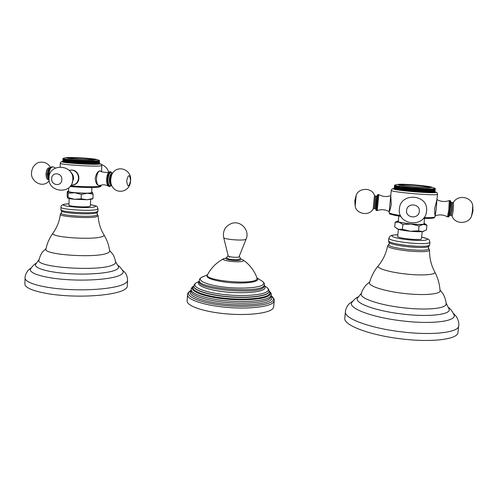 <?xml version="1.0" encoding="UTF-8"?>
<svg xmlns="http://www.w3.org/2000/svg" width="498" height="498" viewBox="0 0 498 498"><rect width="100%" height="100%" fill="white"/><g stroke="black" fill="none" stroke-linecap="round" stroke-linejoin="round"><path stroke-width="0.75" d="M94.52 160.941L94.396 164.247L93.58 164.209L93.711 160.705L95.292 160.941L95.168 164.234L94.396 164.209M72.839 163.269L72.384 163.201L72.503 159.659L72.951 159.926L72.839 163.269L93.58 164.209M95.168 164.203L95.884 164.222L95.915 160.692L96.662 160.916L96.531 164.203L95.884 164.191M96.537 164.166L97.122 164.178L97.085 160.649L97.776 160.866L97.652 164.147L97.129 164.141M97.652 164.11L98.112 164.11L98.006 160.593L98.523 160.81L98.112 164.072M98.504 164.029L98.822 164.023L98.953 160.761L98.361 160.555L98.399 164.085M98.822 163.985L99.202 160.711L98.872 160.468L99.339 160.673L99.071 163.929M99.251 163.873L99.488 160.605L99.027 160.412L99.382 160.661L99.208 163.929M99.363 163.811L99.525 160.549L99.114 160.3L99.507 160.53M62.848 161.782L62.953 158.482L62.885 161.782M62.904 161.85L62.985 158.545L62.991 161.856M63.028 161.925L63.09 158.613L63.165 161.937M63.227 161.999L63.271 158.688L63.42 162.018M63.501 162.08L63.526 158.762L63.744 162.105M63.844 162.167L63.844 158.837L64.136 162.192M64.261 162.255L64.242 158.918L64.261 162.255L64.597 162.28M64.74 162.342L64.703 159.005L64.74 162.342L65.132 162.367M65.294 162.429L65.238 159.092L65.294 162.429L65.73 162.46M65.91 162.522L65.836 159.179L65.91 162.522L66.39 162.553M66.589 162.616L66.495 159.267L66.589 162.616L67.112 162.647M67.323 162.709L67.218 159.36L67.323 162.709L67.89 162.74M68.12 162.802L67.996 159.447L68.12 162.802L72.384 163.201M100.833 171.194L100.061 170.87M108.271 186.14C107.904 185.661 106.354 185.188 103.628 184.714L99.121 185.549C97.371 185.219 96.494 182.897 96.494 178.589C96.861 174.07 97.975 171.499 99.843 170.87C97.564 171.474 96.021 174.007 95.211 178.477C95.566 182.635 96.817 184.995 98.965 185.549M70.784 170.061L71.868 170.061C80.359 170.366 81.678 184.192 72.77 185.013M68.693 187.895L68.575 191.381C67.896 192.496 86.272 193.747 90.655 192.882L91.694 192.477L91.887 187.485M68.587 190.952L67.772 191.425C68.232 191.898 70.567 192.34 74.775 192.751L87.287 193.236C91.003 193.137 92.728 192.863 92.472 192.409L91.713 192.054M67.796 191.238L67.274 191.792L67.13 196.056L67.585 197.936L68.058 197.575L68.201 193.236L74.775 192.751L81.305 194.463L87.287 193.236L93.107 194.195L92.46 192.396M68.058 197.575L74.551 199.287L81.149 198.814L81.305 194.463M81.149 198.814L87.044 199.742L92.945 198.49L93.107 194.195M67.678 198.011C68.444 198.484 70.735 198.907 74.551 199.287L87.044 199.742L92.198 199.063L92.945 198.49M67.635 191.319L68.201 193.236M90.611 199.493L90.362 206.041L89.385 206.502C85.307 207.498 68.319 206.34 68.948 205.108L69.166 198.521M109.66 250.992L109.666 251.073C109.722 251.839 108.869 252.561 107.095 253.227C95.772 258.319 42.984 254.764 45.947 249.1L45.965 249.019M38.969 259.993L38.956 260.093C35.277 267.513 99.382 271.771 112.635 264.992C114.683 264.127 115.673 263.205 115.611 262.228C114.851 258.201 113.799 255.381 112.455 253.781L109.604 250.569M118.493 266.511L118.568 266.766C118.823 267.936 117.777 269.038 115.436 270.084C108.284 273.315 87.362 274.977 67.734 273.607C48.069 272.257 34.231 268.192 35.532 264.562L39.081 259.446M30.752 268.503L30.49 268.951C28.324 273.147 43.488 277.952 65.755 279.54C87.984 281.158 111.826 279.148 119.75 275.357C122.464 274.068 123.572 272.717 123.056 271.298L122.838 270.85M25.049 277.965L24.9 283.978C24.527 288.971 42.237 294.25 66.34 295.712C90.418 297.206 115.287 294.555 123.635 290.079C126.019 288.821 127.245 287.508 127.307 286.145L127.581 280.299C127.519 281.619 126.293 282.883 123.902 284.09C115.561 288.398 90.661 290.894 66.551 289.394C42.417 287.925 24.682 282.783 25.049 277.965C24.993 273.52 28.965 269.331 28.921 269.617L31.2 267.824M48.991 179.062L48.269 174.356C48.63 169.824 49.887 167.303 52.041 166.793L52.701 166.849C50.553 167.359 49.296 169.88 48.935 174.412L49.072 176.902M52.701 166.849L53.865 167.266M110.257 171.748L109.342 171.91C107.805 173.055 106.896 175.576 106.616 179.473C106.566 183.108 107.207 185.393 108.545 186.314L109.535 186.489M69.21 170.409L71.868 170.061C76.051 170.876 78.267 173.584 78.528 178.172C78.049 182.355 75.883 184.652 72.036 185.069L71.152 185.019M72.048 183.171L73.604 178.732C73.623 175.981 72.608 173.74 70.567 172.009M72.658 159.902L72.546 163.244M71.401 163.107L71.525 159.572L71.924 159.839L71.812 163.176M71.924 159.839L72.503 159.659M71.637 159.814L71.525 163.151M70.461 163.02L70.579 159.484L70.934 159.752L70.822 163.083M70.934 159.752L71.525 159.572M70.66 159.721L70.548 163.058M69.564 162.927L69.683 159.391L69.869 162.995M69.981 159.659L70.579 159.484M69.72 159.634L69.608 162.964M68.718 162.84L68.836 159.304L68.973 162.902M69.079 159.565L69.683 159.391M68.836 159.541L68.724 162.871M68.232 159.478L68.836 159.304M67.435 159.385L67.996 159.447M66.695 159.292L67.218 159.36M66.016 159.204L66.495 159.267M65.4 159.117L65.836 159.179M64.852 159.03L65.238 159.092M64.367 158.943L64.703 159.005M63.134 158.632L63.62 158.476L63.271 158.688M63.445 158.258L63.09 158.613M63.065 158.383L63.451 158.227M99.419 160.437L99.058 160.275M99.507 160.499L99.058 160.238M99.488 160.605L99.108 160.362L99.519 160.561M99.463 160.624L99.339 163.873M99.202 160.711L99.009 163.985M98.865 160.773L98.735 164.035M98.237 160.835L97.988 164.122M97.776 160.866L98.112 160.848M97.633 160.873L97.508 164.159M96.662 160.916L97.253 160.891M97.091 160.898L96.961 164.184M96.481 160.916L96.357 164.209M95.292 160.941L96.008 160.929M95.809 160.935L95.684 164.228M95.081 160.941L94.956 164.24M72.951 159.926L86.671 160.767L93.711 160.705M74.021 160.014L73.903 163.356M74.451 163.369L74.576 159.827M73.71 159.989L73.598 163.332M73.405 163.288L73.523 159.746M74.8 160.076L74.688 163.419M75.117 160.101L74.999 163.444M75.534 163.456L75.652 159.908M75.914 160.157L75.796 163.5M76.238 160.182L76.119 163.525M76.636 163.537L76.76 159.989M77.053 160.238L76.935 163.581M77.377 160.263L77.258 163.605M77.756 163.612L77.881 160.063M78.205 160.319L78.086 163.661M78.535 160.337L78.416 163.68M78.889 163.686L79.014 160.138M79.369 160.393L79.25 163.73M79.705 160.412L79.587 163.755M80.035 163.755L80.159 160.213M80.545 160.462L80.427 163.805M80.881 160.481L80.757 163.823M81.18 163.817L81.311 160.275M81.722 160.53L81.604 163.867M82.058 160.549L81.933 163.886M82.326 163.879L82.456 160.337M82.892 160.593L82.774 163.929M83.228 160.611L83.104 163.948M83.471 163.935L83.596 160.4M84.062 160.649L83.938 163.985M84.392 160.667L84.268 163.998M84.604 163.991L84.728 160.449M85.214 160.705L85.096 164.035M85.538 160.717L85.419 164.047M85.718 164.035L85.849 160.499M86.353 160.748L86.229 164.085M86.671 160.767L86.546 164.097M86.814 164.079L86.945 160.543M87.467 160.792L87.343 164.122M87.779 160.804L87.654 164.135M87.891 164.116L88.022 160.586M88.557 160.829L88.432 164.159M88.862 160.842L88.737 164.166M88.93 164.147L89.061 160.617M89.615 160.866L89.491 164.184M89.908 160.873L89.783 164.197M89.945 164.172L90.076 160.649M90.636 160.891L90.512 164.209M90.922 160.898L90.798 164.216M90.916 164.191L91.053 160.667M91.62 160.91L91.495 164.228M91.893 160.916L91.763 164.234M91.85 164.203L91.987 160.686M92.56 160.929L92.435 164.24M92.815 160.929L92.69 164.24M92.74 164.209L92.871 160.698M93.45 160.935L93.325 164.247M93.699 160.941L93.568 164.247M94.29 160.941L94.166 164.247M75.36 159.011C69.521 158.507 66.969 158.103 67.709 157.798C68.979 157.405 79.4 157.71 87.156 158.358L94.925 159.341C97.147 160.014 84.977 159.827 75.36 159.011M394.59 185.169L395.063 184.963L394.783 185.368L397.28 186.003L400.193 186.202L400.031 190.155L400.685 190.205L401.077 186.333L400.965 190.292L401.618 190.342L402.01 186.457L402.334 186.762L401.961 190.429L402.608 190.473L403.007 186.588L403.38 186.899L403.007 190.56L403.648 190.609L404.046 186.713L404.476 187.03L404.102 190.697L404.731 190.74L405.135 186.843L405.615 187.161L405.241 190.834L405.864 190.871L406.262 186.974L406.798 187.292L406.418 190.971L407.028 191.002L407.426 187.099L408.011 187.416L407.632 191.101L408.223 191.132L408.628 187.223L409.256 187.547L408.877 191.232L409.443 191.257L409.848 187.348L410.526 187.671L410.147 191.357L410.694 191.375L411.099 187.466L411.815 187.79L411.429 191.481L411.952 191.493L412.363 187.578L413.116 187.908L412.73 191.599L413.228 191.612L413.639 187.69L425.36 188.748L432.619 188.904L433.901 188.848L433.646 188.561L434.337 188.81L433.939 192.458L433.509 192.458M434.337 188.81L434.044 188.524L434.692 188.767L434.293 192.409L433.945 192.415M414.429 188.02L414.043 191.711L413.228 191.612M414.043 191.711L429.338 192.577L429.73 188.898M429.338 192.533L430.204 192.589L430.602 188.91M430.21 192.545L431.007 192.589L431.405 188.916M431.013 192.545L431.741 192.577L432.133 188.91M431.747 192.533L432.401 192.564L432.799 188.898M432.407 192.514L432.992 192.533L433.391 188.879M432.999 192.489L433.503 192.502L433.901 188.848M434.3 192.359L434.966 188.711L434.605 188.425L435.159 188.655L434.58 192.296M434.773 192.228L435.271 188.586L434.847 188.294L435.302 188.53L434.854 188.219L435.271 188.487M394.578 185.2L394.217 188.754L394.578 185.175M394.64 185.281L394.285 188.867L394.615 185.256M394.783 185.368L394.379 188.935L394.733 185.337M395.007 185.455L394.646 189.059L394.933 185.43M395.306 185.555L394.945 189.165L395.213 185.53M395.686 185.661L395.207 189.24L395.574 185.63M395.325 189.271L395.649 189.308M396.14 185.773L395.779 189.389L396.003 185.742M395.779 189.389L396.159 189.427M396.676 185.885L396.308 189.508L396.514 185.854M396.308 189.508L396.738 189.551M397.28 186.003L396.918 189.632L397.099 185.966M396.918 189.632L397.398 189.676M397.958 186.121L397.591 189.757L397.759 186.09M397.591 189.757L398.126 189.806M398.705 186.246L398.338 189.887L398.487 186.208M398.338 189.887L398.917 189.937M399.521 186.37L399.153 190.018L399.284 186.339M399.153 190.018L399.776 190.074M400.031 190.155L400.143 186.464M401.618 190.342L401.961 190.429M402.608 190.473L403.007 190.56M403.648 190.609L404.102 190.697M404.731 190.74L405.241 190.834M405.864 190.871L406.418 190.971M407.028 191.002L407.632 191.101M408.223 191.132L408.877 191.232M409.443 191.257L410.147 191.357M410.694 191.375L411.429 191.481M411.952 191.493L412.73 191.599M391.31 190.286L391.297 190.317C389.511 192.116 438.557 196.28 437.524 194.208L436.927 199.686L434.723 208.264C434.648 212.783 434.798 215.292 435.171 215.79L435.065 216.736C434.754 217.501 431.087 217.788 424.059 217.595M390.768 195.652L389.175 211.644C389.654 211.445 390.357 209.048 391.285 204.454L390.768 195.683L391.297 190.317L392.125 188.954L394.26 188.344M398.288 221.373L398.288 221.38C397.342 223.029 424.458 225.588 423.979 223.789L423.979 223.751M398.344 220.863L397.46 221.162C397.161 221.436 397.709 221.778 399.097 222.183L411.074 224.044C416.378 224.517 420.399 224.635 423.151 224.411C424.52 224.274 425.087 224.044 424.85 223.727L424.035 223.266M396.769 228.588L398.369 229.304L402.39 229.285L402.882 224.498L411.074 224.044L419.055 226.011L423.151 224.411L426.923 225.227L424.912 223.77M402.39 229.285L410.321 231.253L418.544 230.817L419.055 226.011M418.544 230.817L422.379 231.589L426.413 229.964L426.923 225.227M397.466 221.156L395.151 222.276L394.677 226.97L398.369 229.304C401.052 230.076 405.036 230.73 410.321 231.253C415.618 231.738 419.633 231.844 422.379 231.589L423.972 231.209M395.151 222.276L399.097 222.183L402.882 224.498M421.445 238.747L421.445 238.791C421.85 240.752 396.775 238.268 397.672 236.45L398.4 229.317M440.045 290.564L440.058 290.676C440.655 294.293 423.512 295.744 404.065 293.44C384.319 291.262 368.209 286.001 369.522 282.652L369.553 282.547M361.324 293.77L361.293 293.895C359.674 298.221 378.816 304.969 402.658 307.696C426.139 310.584 446.799 308.555 446.09 303.867L446.084 303.736M449.09 308.903L449.177 309.264C450.858 314.711 428.18 317.263 402.042 313.995C375.511 310.908 354.707 303.145 357.371 298.327L357.527 298.003M358.112 296.914C356.468 297.468 354.358 299.329 351.787 302.498C347.778 307.982 370.948 317.189 401.4 320.787C431.399 324.615 457.008 321.322 454.064 314.836L453.79 314.182M351.787 302.498L352.167 301.937M458.708 325.829C458.888 332.608 431.393 335.758 400.324 331.693C368.75 327.852 343.881 318.172 345.4 311.792L344.809 318.203C343.271 324.808 368.072 334.768 399.595 338.665C430.614 342.786 458.085 339.462 457.936 332.446L458.708 325.829C459.492 322.001 456.61 316.653 456.156 316.361L453.317 313.211M377.21 210.567L376.426 210.492L377.994 194.537L378.816 194.6L377.241 210.567C381.381 209.123 385.359 209.484 389.175 211.644L389.087 212.54C389.255 213.387 393.071 214.37 400.535 215.497M436.939 199.611L436.304 208.401L435.177 215.783C439.473 214.327 443.587 214.688 447.509 216.873L448.81 209.502L449.246 200.613M414.056 187.989L413.67 191.68M413.116 187.908L413.639 187.69M412.742 187.871L412.363 191.562M411.815 187.79L412.363 187.578M411.448 187.758L411.062 191.444M410.526 187.671L411.099 187.466M410.165 187.634L409.779 191.319M409.256 187.547L409.848 187.348M408.902 187.509L408.522 191.195M408.011 187.416L408.628 187.223M407.663 187.385L407.283 191.064M406.798 187.292L407.426 187.099M406.455 187.254L406.082 190.933M405.615 187.161L406.262 186.974M405.285 187.124L404.911 190.796M404.476 187.03L405.135 186.843M404.158 186.993L403.785 190.659M403.38 186.899L404.046 186.713M403.075 186.856L402.701 190.522M402.334 186.762L403.007 186.588M402.042 186.725L401.668 190.385M401.338 186.632L402.01 186.457M401.064 186.594L400.691 190.248M400.398 186.501L401.077 186.333M394.597 185.125L395.119 184.939M435.302 188.53L434.91 192.153L435.302 188.53M435.159 188.655L434.766 188.362L435.271 188.586M435.252 188.605L434.854 192.234M435.115 188.667L434.717 192.303M434.692 188.767L434.362 188.481L434.966 188.711M434.897 188.73L434.499 192.371M434.598 188.779L434.2 192.427M415.743 188.126L415.357 191.823M415.793 191.823L416.204 187.902M415.369 188.095L414.983 191.792M414.51 191.718L414.921 187.802M416.677 188.2L416.291 191.892M417.05 188.225L416.664 191.923M417.069 191.923L417.48 188.001M417.984 188.294L417.598 191.991M418.351 188.325L417.965 192.023M418.332 192.016L418.743 188.095M419.279 188.387L418.886 192.085M419.64 188.412L419.254 192.11M419.584 192.104L419.995 188.182M420.549 188.474L420.163 192.172M420.91 188.499L420.517 192.197M420.816 192.178L421.227 188.256M421.8 188.555L421.408 192.247M422.155 188.574L421.762 192.272M422.018 192.253L422.435 188.331M423.026 188.624L422.634 192.321M423.362 188.642L422.97 192.34M423.188 192.315L423.605 188.393M424.209 188.686L423.817 192.384M424.545 188.705L424.147 192.402M424.327 192.371L424.744 188.456M425.36 188.748L424.968 192.44M425.678 188.761L425.286 192.452M425.423 192.421L425.84 188.505M426.469 188.792L426.07 192.483M426.774 188.804L426.375 192.496M426.469 192.458L426.886 188.549M427.521 188.835L427.128 192.521M427.813 188.842L427.421 192.533M427.471 192.489L427.888 188.58M428.529 188.867L428.131 192.552M428.803 188.873L428.405 192.558M428.411 192.514L428.834 188.611M429.475 188.891L429.077 192.57M430.359 188.904L429.961 192.583M431.181 188.91L430.782 192.589M431.934 188.91L431.536 192.583M432.619 188.904L432.22 192.57M433.229 188.885L432.83 192.545M433.764 188.854L433.366 192.514M434.219 188.823L433.826 192.471M414.971 186.825C404.22 185.854 399.191 185.088 399.888 184.521C401.961 184.241 406.947 184.409 414.846 185.019C422.92 185.71 428.006 186.37 430.104 187.005C430.67 187.671 425.628 187.615 414.971 186.825M230.954 259.477L235.946 259.819M274.205 300.68L273.732 306.818L272.997 308.48C269.387 313.223 248.203 315.838 225.949 313.821C203.676 311.86 186.569 305.872 187.142 300.916L187.503 294.772C186.937 299.559 204.08 305.386 226.385 307.341C248.67 309.339 269.879 306.861 273.477 302.286L274.205 300.68C274.547 299.51 273.676 297.966 271.591 296.036L271.217 295.75M246.137 239.084L238.99 256.856C237.87 257.839 228.096 257.018 228.227 255.953L223.67 237.552M62.86 161.439C54.898 162.255 90.206 164.994 98.579 164.197C100.434 164.047 100.708 163.805 99.407 163.475C101.617 164.508 100.646 163.058 101.797 165.554L101.555 171.598M62.86 161.427C60.65 161.719 60.912 161.943 60.277 163.269C59.007 164.502 92.479 166.768 100.036 165.965L101.797 165.554M70.629 185.81C80.844 186.806 94.913 187.055 99.227 186.352L100.994 185.723L101.094 184.945M98.523 187.099C94.172 187.808 79.935 187.528 70.087 186.501C79.898 187.522 94.159 187.808 98.442 187.092M68.992 203.769L65.25 204.161C55.01 205.792 86.322 208.867 94.259 206.975C96.929 206.284 95.647 205.531 90.412 204.709M68.992 203.744L64.902 204.155C62.138 204.659 60.831 205.68 60.974 207.218C59.822 209.415 89.578 211.42 96.419 209.608L98.025 208.805C96.263 205.674 99.476 206.77 90.412 204.684M96.326 212.017L97.932 211.189L97.371 212.434L95.859 213.094C89.459 214.868 61.702 213.138 61.379 210.934L60.899 209.627C59.748 211.887 89.484 213.891 96.326 212.017M97.203 214.208L97.44 214.408C97.77 214.825 97.272 215.198 95.952 215.516C88.75 217.564 57.737 215.236 61.167 212.914L61.422 212.727M61.528 211.102C61.771 212.185 61.652 212.795 61.167 212.914L60.339 214.283C59.019 216.711 89.509 218.778 96.512 216.736L98.15 215.827L97.44 214.408C96.973 214.252 96.898 213.642 97.216 212.59M98.15 215.827C98.504 222.78 100.465 229.161 104.026 234.963C104.281 235.591 103.584 236.17 101.934 236.693C92.323 240.285 49.19 237.16 52.937 233.151C49.464 237.988 47.129 243.304 45.947 249.1M53.099 232.927L52.937 233.151C57.009 227.542 59.48 221.255 60.339 214.283M49.022 179.492L48.045 174.319C48.381 169.787 49.713 167.278 52.041 166.793L52.383 166.818M48.474 178.11L47.789 174.176L49.084 169.432M48.966 179.386C47.69 178.701 47.049 176.939 47.036 174.107C47.279 170.814 48.182 168.859 49.75 168.256M49.065 179.871C47.123 180.027 46.096 178.091 45.978 174.063C46.476 169.32 47.833 167.26 50.049 167.87M110.942 171.804L110.649 171.779C108.813 172.333 107.693 174.916 107.307 179.535C107.294 183.862 108.134 186.184 109.828 186.513L111.633 185.356M112.492 173.354C110.251 171.088 108.701 173.155 107.861 179.548C108.06 185.231 109.305 187.136 111.589 185.262M112.399 173.509C110.239 171.405 108.757 173.416 107.96 179.535C108.141 184.97 109.33 186.825 111.521 185.094M112.1 173.553L111.869 173.534C110.444 173.964 109.579 175.975 109.28 179.566C109.267 182.928 109.915 184.739 111.228 184.995L111.49 185.019M112.299 173.684C111.048 174.474 110.301 176.46 110.064 179.635C110.014 182.349 110.475 184.104 111.446 184.901M111.384 175.732L110.674 179.734L110.836 182.635C113.108 195.347 130.445 193.523 130.607 180.45C131.982 168.679 115.063 163.419 111.191 176.354L111.384 175.732M130.594 180.488C128.988 187.397 127.681 187.584 126.666 181.048C128.297 174.119 129.605 173.933 130.594 180.488M72.378 182.168L73.268 178.77C73.306 176.529 72.596 174.58 71.146 172.912M61.839 179.641C61.845 186.781 51.226 185.804 51.686 178.738C51.643 171.611 62.306 172.532 61.839 179.641M67.896 157.58C58.44 157.947 87.58 160.337 94.95 159.79C103.229 159.354 75.646 157.113 67.896 157.58M394.26 188.356L393.308 188.649C391.247 190.261 437.804 194.152 435.837 192.178L434.953 191.755M389.094 212.497L389.585 213.586C388.558 213.885 392.362 214.819 400.99 216.387C393.632 215.267 389.94 214.289 389.915 213.468M423.431 218.385C430.477 218.572 434.013 218.261 434.032 217.458M397.84 234.826C385.782 234.844 393.283 238.374 409.462 239.88C425.522 241.536 433.546 239.519 421.619 237.154M397.84 234.795C390.208 235.168 392.144 235.33 390.077 236.133L388.801 238.281C389.778 239.974 396.564 241.536 409.169 242.956C421.682 244.026 428.597 243.827 429.93 242.358C428.977 239.009 430.116 239.513 421.619 237.123M388.54 240.908C389.511 242.644 396.29 244.232 408.889 245.67C421.389 246.74 428.305 246.522 429.637 245.016L428.89 246.417C426.854 247.705 420.144 247.848 408.758 246.852C397.267 245.558 390.669 244.076 388.975 242.401L388.54 240.908L388.801 238.281M428.535 248.241L428.809 248.514C428.759 250.357 421.98 250.718 408.478 249.591C394.895 247.979 388.278 246.261 388.621 244.45L388.944 244.238M429.537 250.214C429.413 257.983 431.162 265.253 434.785 272.02C436.223 274.772 422.217 275.842 406.013 274.024C389.579 272.306 376.27 268.26 378.212 265.895C382.999 260.143 386.124 253.494 387.587 245.944C388.49 247.811 395.406 249.492 408.335 251.004C421.171 252.113 428.236 251.845 429.537 250.214L428.809 248.514C428.348 248.583 428.299 247.942 428.672 246.597M369.522 282.652C371.209 276.471 374.11 270.881 378.212 265.895L378.443 265.615M440.058 290.676C439.647 284.109 437.885 277.89 434.785 272.02L434.605 271.69M376.482 207.442C375.816 211.712 375.791 210.268 376.407 203.109L377.503 194.874L378.026 194.537M376.395 210.492C375.778 209.944 375.772 211.911 376.407 203.109C377.291 194.979 377.646 193.131 377.472 197.55M375.953 209.253L375.075 208.587L376.314 196.181L375.392 196.1M375.05 208.581L374.154 208.506L375.368 196.1L374.502 195.477M374.129 208.5L373.151 208.961L374.477 195.415C371.888 186.924 358.379 187.983 356.213 195.185L356.263 195.073M355.142 206.085L354.794 200.663L356.213 195.185L355.167 206.197C355.958 213.518 368.9 216.873 373.12 209.017M450.111 200.675L449.669 209.577L448.368 216.966L447.571 216.891M450.254 201.989C450.846 200.196 450.802 202.723 450.117 209.577C449.383 215.553 448.941 217.595 448.791 215.702M451.518 202.624L451.188 209.546L450.167 215.298L449.227 215.684M452.483 202.705L452.159 209.633L451.126 215.385L450.204 215.304M453.497 202.269L453.217 209.783C452.682 214.24 452.29 216.306 452.028 215.983L451.163 215.391M452.066 216.076C454.898 224.48 468.276 224.343 471.425 216.506L472.397 211.357L472.695 205.282C471.388 196.859 458.123 194.388 453.554 202.194L452.52 202.711L450.678 202.082M419.297 211.488C418.75 219.425 405.472 218.205 406.605 210.361C407.09 202.443 420.43 203.595 419.297 211.488M398.332 184.553C396.925 185.698 433.061 188.667 431.648 187.273C431.691 186.04 397.939 183.301 398.332 184.553M224.044 258.518L223.509 258.779C220.085 260.796 240.951 263.037 243.36 260.896L243.416 260.137C249.89 264.836 254.453 270.856 257.117 278.189L256.626 279.453C251.938 285.149 203.377 280.486 207.485 274.803L201.472 277.392C196.548 280.399 206.782 285.068 224.112 287.097C241.387 289.176 260.006 287.856 263.125 284.551C264.083 283.586 263.921 282.565 262.633 281.488L260.747 280.293M257.043 277.977C257.964 278.799 258.032 279.571 257.254 280.299C254.621 282.876 239.762 283.854 225.992 282.229C211.052 280.088 204.915 277.542 207.585 274.603L207.485 274.803C211.121 267.899 216.462 262.558 223.509 258.779L227.007 257.759M226.223 258.257C223.453 259.719 238.947 261.425 240.789 259.844M240.092 258.649L242.918 259.8M203.601 276.402L201.447 277.398C199.984 278.419 199.268 279.434 199.293 280.442C196.442 288.168 258.468 293.658 263.84 286.076L264.469 284.881C264.662 283.91 264.052 282.777 262.633 281.488L257.03 277.946M264.469 284.881L263.753 287.309C258.375 294.953 196.361 289.456 199.219 281.663L199.219 281.619M264.388 285.964C265.322 286.966 265.347 287.925 264.469 288.834C261.269 292.357 242.24 293.864 224.212 291.772C206.128 289.724 194.88 284.831 199.225 281.519M198.988 281.482L196.349 282.715C190.51 286.325 202.194 291.94 222.388 294.355C242.526 296.833 264.177 295.133 267.638 291.131C268.733 289.942 268.484 288.691 266.891 287.383L264.631 285.958M199.237 281.37L196.305 282.733C194.65 283.935 193.846 285.074 193.903 286.157C193.436 290.097 208.282 294.909 227.493 296.59C246.678 298.302 265.085 296.391 268.36 292.656L269.038 291.28C269.287 290.228 268.571 288.927 266.891 287.383L264.401 285.808M269.026 291.374L268.341 292.843C265.073 296.584 246.666 298.495 227.474 296.783C208.27 295.109 193.429 290.284 193.89 286.344L193.896 286.25M269.045 291.149C269.978 292.27 269.991 293.347 269.063 294.368C265.552 298.539 243.889 300.437 223.11 298.047C202.281 295.706 189.221 289.961 193.909 286.026M269.045 290.876C270.812 292.556 271.559 293.926 271.279 294.997L270.576 296.472C267.158 300.549 247.55 302.684 227.032 300.854C206.502 299.055 190.672 293.826 191.176 289.537C191.101 288.423 191.948 287.209 193.716 285.902L193.766 285.877C187.46 289.811 199.847 295.943 221.486 298.563C243.061 301.24 266.237 299.335 269.854 294.941C270.993 293.652 270.725 292.295 269.045 290.882M271.279 294.997L270.451 298.084C267.034 302.205 247.425 304.371 226.92 302.535C206.396 300.736 190.572 295.463 191.076 291.137L191.089 290.994M269.001 294.318L269.872 294.922M271.186 296.173C272.12 297.368 272.113 298.514 271.173 299.609C267.519 304.185 244.555 306.351 222.413 303.792C200.221 301.296 186.258 295.04 191.108 290.714M191.132 290.29L190.292 290.795C183.345 295.196 196.654 302.062 220.222 304.969C243.721 307.938 268.945 305.704 272.761 300.761C274.012 299.248 273.62 297.673 271.591 296.036L271.217 295.8M246.155 239.034L245.888 239.314C243.709 241.051 223.272 239.376 223.658 237.502C222.637 230.487 225.451 225.743 232.105 223.266C241.02 220.483 249.952 230.524 246.155 239.034M60.277 163.269L60.165 166.842M98.691 187.074C100.571 186.688 101.337 186.233 100.994 185.723M98.025 208.805L97.932 211.189M60.974 207.218L60.899 209.627M38.956 260.093C40.045 256.028 41.346 253.227 42.859 251.683L46.053 248.595M104.026 234.963C107.051 239.955 108.938 245.327 109.666 251.073M115.536 261.587L118.568 266.766M30.49 268.951C32.849 265.733 34.698 263.89 36.03 263.417M118.169 265.627C119.408 266.156 121.039 268.049 123.056 271.298M122.464 270.165L124.917 272.506C126.542 274.261 127.432 276.857 127.581 280.299M55.427 168.025L53.554 167.06M50.503 167.415C48.088 163.444 44.54 161.713 39.865 162.236C37.643 162.379 35.402 163.991 33.123 167.073C31.99 169.563 31.474 171.48 31.567 172.831C30.21 180.301 41.938 189.34 49.221 180.811M100.559 171.013C99.861 172.121 109.877 173.105 109.342 171.91M112.548 173.267L109.965 171.723M112.038 173.547L112.361 173.572M73.611 178.247L72.839 174.935M72.801 179.417C72.994 194.594 47.845 193.243 48.978 178.072C48.76 162.74 74.084 164.278 72.801 179.417M108.639 172.165C107.562 168.43 105.178 165.884 101.492 164.527M62.953 158.482L62.848 161.763M99.202 160.344C95.933 159.204 98.853 159.808 92.248 158.769C85.438 157.991 72.303 157.343 67.784 157.573C64.454 157.972 66.527 157.455 63.302 158.314M94.925 159.341L82.394 158.308L67.709 157.798M437.524 194.208C437.107 192.732 436.765 192.116 436.503 192.359L434.953 191.736M423.431 218.392C434.25 218.61 433.69 217.794 434.25 217.732L435.065 216.736M398.83 216.057L398.288 221.38M424.557 218.423L423.979 223.789M424.85 223.727L426.294 224.71M397.46 221.162L396.022 221.791M422.211 231.601L421.445 238.791M429.93 242.358L429.637 245.016M387.587 245.944L388.621 244.45C389.05 244.605 389.224 243.995 389.143 242.626M446.09 303.867C446.245 299.871 443.307 293.932 442.741 293.409L440.008 289.979M361.293 293.895C361.934 290.066 365.837 285.055 366.472 284.675L369.703 281.999M361.517 293.067L357.371 298.327M449.177 309.264L446.034 302.983M454.064 314.836C452.078 311.007 450.292 308.617 448.71 307.664M352.789 301.122L349.528 303.506C349.061 303.674 345.438 308.038 345.4 311.792M378.816 194.6C382.607 196.741 386.591 197.084 390.768 195.633M377.316 195.683L376.289 196.181M436.939 199.574C440.848 201.74 444.969 202.076 449.296 200.594M449.308 200.607L450.155 200.675C450.752 201.348 450.983 198.739 450.117 209.577C448.661 219.63 449.072 216.126 448.418 216.966M471.488 216.362L472.982 211.04L472.695 205.282M426.537 211.239C425.298 228.252 397.006 225.538 399.415 208.805C400.404 191.873 428.971 194.245 426.537 211.239M435.19 188.431L431.48 187.055C429.55 186.476 421.314 185.424 412.948 184.795C404.015 184.235 398.966 184.111 397.809 184.441L394.958 184.995M430.104 187.005L414.934 185.399L399.888 184.521M199.293 280.442L199.219 281.663M191.176 289.537L191.076 291.137M191.126 290.34L190.224 290.832C188.325 292.258 187.422 293.571 187.503 294.772M239.756 259.035L240.31 257.989L239.245 256.402M228.146 255.648L226.883 257.074C225.177 259.396 236.556 260.585 239.463 259.234M229.198 256.532L229.397 257.242"/></g></svg>
